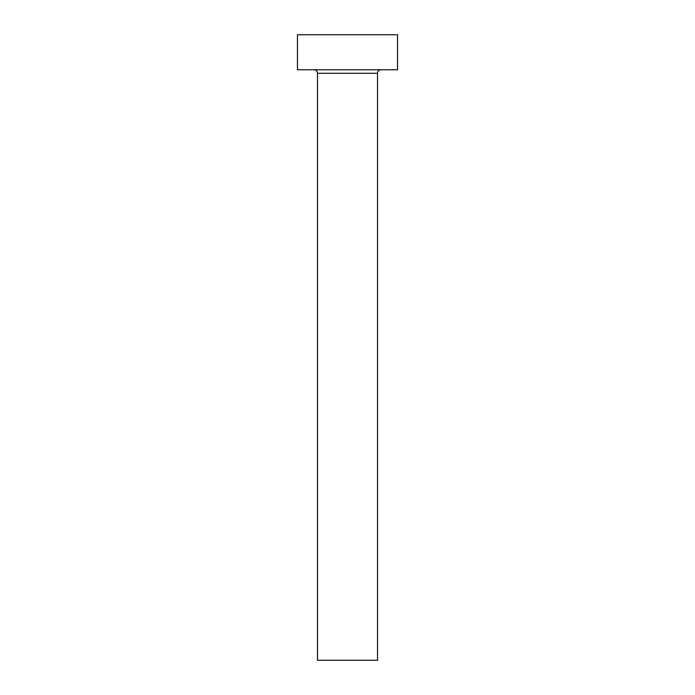 <?xml version="1.0" encoding="UTF-8"?>
<svg xmlns="http://www.w3.org/2000/svg" width="695" height="695" viewBox="0 0 695 695"><rect width="100%" height="100%" fill="white"/><g stroke="black" fill="none" stroke-linecap="round" stroke-linejoin="round"><path stroke-width="1.04" d="M377.524 73.279L317.476 73.279L317.476 660.25L377.524 660.25L377.524 73.279A3.501 3.501 0 0 1 381.025 69.778M317.476 73.279A3.501 3.501 0 0 0 313.975 69.778M397.54 69.778L297.46 69.778L297.46 34.75L397.54 34.75L397.54 69.778"/></g></svg>
